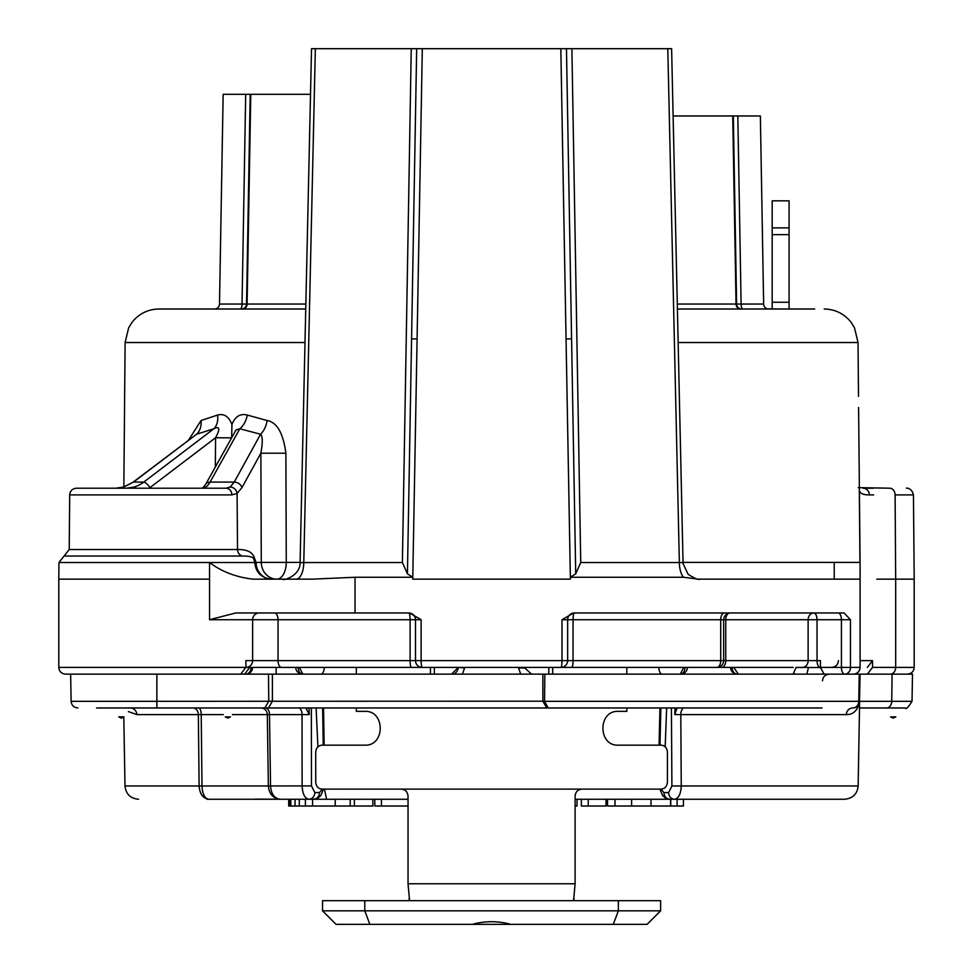 <?xml version="1.0" encoding="UTF-8"?>
<svg xmlns="http://www.w3.org/2000/svg" width="973" height="973" viewBox="0 0 973 973"><rect width="100%" height="100%" fill="white"/><g stroke="black" fill="none" stroke-linecap="round" stroke-linejoin="round"><path stroke-width="1.46" d="M303.296 707.967L305.85 707.967L309.256 714.62L302.044 714.608L302.117 785.965C302.554 794.053 304.829 798.48 308.94 799.259L280.163 799.259C274.398 798.456 271.187 794.029 270.543 785.965L268.353 785.965C269.144 794.029 273.085 798.456 280.163 799.259L255.23 799.113M408.04 799.259L326.612 799.259L324.447 789.115M724.861 799.259L575.104 799.259M354.379 799.259L354.379 806.021L372.866 806.021L372.866 799.259L374.787 799.259L372.866 799.259L374.787 799.259L374.787 806.021L408.04 806.021M295.476 799.259L326.612 799.259M673.109 115.969L760.363 115.969L763.647 304.038A5.072 5.072 90 0 0 768.719 309.013L767.454 308.855M243.384 94.32L310.509 94.32M305.838 304.038L246.534 304.038L250.195 94.32L246.534 304.038L219.497 304.038L223.158 94.32L250.779 94.32L247.106 304.038A5.072 4.646 -90 0 1 242.472 309.013L233.119 309.013M297.008 94.32L288.434 94.32M860.096 564.498L858.6 407.492M188.628 440.027L201.046 420.518L217.563 415.057C224.033 413.33 228.825 416.48 231.939 424.532C235.125 416.456 240.234 413.294 247.288 415.057A16.906 10.995 -73.1 0 1 239.82 428.765L236.001 429.993L205.68 484.335A6.762 5.096 29.2 0 1 210.059 482.097L239.82 428.765L260.557 434.226L234.225 482.097L230.163 487.023L226.052 488.203L76.453 488.203C72.33 488.641 70.08 490.866 69.691 494.904L69.217 549.526L237.534 549.526C246.777 549.368 252.348 552.007 254.245 557.468L256.069 562.479L261.287 562.394L260.861 453.211C262.795 442.508 262.686 436.184 260.557 434.226A16.906 10.192 -77.3 0 0 267.101 420.518L247.288 415.057M300.098 562.394L261.287 562.394A16.906 15.556 90 0 0 276.843 579.154A16.906 9.426 90 0 0 286.269 562.394L285.88 453.211C283.216 433.131 276.952 422.233 267.101 420.518M291.559 667.393L246.023 667.393A6.762 6.604 90 0 0 252.627 660.631L252.627 619.728L209.56 619.728L209.56 579.154L58.806 579.154L58.806 667.393L246.023 667.393L245.841 660.631L562.005 660.631L562.005 619.728L573.62 612.966L844.102 612.966L850.475 619.728L850.475 667.393L841.426 667.393A6.762 3.308 -90 0 0 844.734 674.155A6.762 5.741 -90 0 0 850.475 667.393L860.096 667.393C859.633 671.565 857.383 673.815 853.333 674.155A6.762 6.762 0 0 0 860.096 667.393L860.096 564.51L860.096 579.154L698.213 579.154L683.496 577.257A16.906 7.675 90 0 1 679.361 562.54L682.56 562.54L679.361 562.54L667.794 48.686L671.115 48.686M209.56 579.154L209.536 562.479C221.443 571.565 235.867 577.123 252.822 579.154L312.333 579.154L355.036 577.257L355.036 612.966L409.524 612.966L421.139 619.728L252.627 619.728A6.762 6.604 -90 0 1 259.232 612.966M294.15 579.154L292.277 579.154M284.675 579.154L287.376 579.154M291.268 579.154L296.108 579.154A16.906 7.675 90 0 0 303.783 562.54L315.349 48.686L571.893 48.686L580.735 562.54L679.361 562.54M58.952 562.528L64.084 556.021L242.253 556.021C250.183 555.948 254.172 557.274 254.221 559.998L256.069 562.479L254.731 562.516L58.952 562.528L58.806 579.154M253.734 559.013L254.756 562.491C255.777 572.538 261.421 578.096 271.662 579.154A16.906 15.556 90 0 1 256.069 562.479M254.099 559.682A6.762 4.366 158.5 0 1 254.245 557.468M242.253 556.021A6.762 6.227 90 0 1 237.534 549.526L237.084 493.481L231.878 494.904A6.762 5.814 -90 0 0 226.052 488.203L201.508 488.203L205.96 487.023A33.812 13.208 90 0 0 210.059 482.097L234.225 482.097A6.762 5.108 -151.2 0 1 241.961 487.57L237.084 493.481A6.762 6.008 -125 0 0 230.163 487.023M132.985 482.243A6.762 2.128 52.8 0 1 133.508 482.097L196.595 434.226L213.865 428.765L143.761 482.097A33.812 31.124 -90 0 1 134.079 487.023L126.32 488.203L115.909 488.203L123.522 487.059L132.985 482.243L196.595 434.226A16.906 13.148 73.7 0 0 201.046 420.518M231.939 424.532L231.647 437.862L215.58 437.728C220.348 428.838 219.776 425.846 213.865 428.765A16.906 12.284 71.3 0 0 217.563 415.057M115.909 488.203L123.814 487.023L133.496 482.097L143.761 482.097A6.762 2.165 -127.3 0 1 149.976 487.631L215.58 437.728L215.325 467.04M856.654 706.799A6.762 6.762 0 0 0 859.621 701.326L858.77 701.326L859.244 674.155L65.568 674.155C61.421 673.717 59.171 671.467 58.806 667.393M772.185 309.013L772.185 200.827L789.091 200.827L789.091 309.013M667.794 48.686L571.893 48.686M312.029 48.686L315.349 48.686M285.88 453.211L260.861 453.211L241.961 487.57M209.56 619.728L235.697 612.966L355.036 612.966M887.084 707.967L886.573 707.967A6.762 5.157 -90 0 0 891.742 701.326L912.029 701.326L912.504 674.155L859.244 674.155L860.096 674.155L859.451 703.284M299.648 674.155L301.764 674.155M303.211 674.155L301.484 674.155M453.43 673.9L451.569 674.155L458.356 667.393L464.571 667.989L462.418 674.155L453.588 674.155M520.725 674.155L518.573 667.989L524.836 667.989L531.574 674.155L530.492 674.155M684.81 674.155L677.974 674.155M834.226 562.394L834.226 579.154M796.121 667.514L808.478 667.393M712.443 667.393L793.214 667.393M802.53 667.393L796.121 667.393L802.53 667.393A6.762 5.607 90 0 0 808.125 660.631L808.125 619.728A6.762 5.607 90 0 1 813.732 612.966A6.762 3.308 90 0 1 817.04 619.728L725.749 619.728A6.762 4.147 90 0 1 729.057 613.099M274.483 612.966A6.762 3.564 -90 0 1 278.035 619.728L278.035 660.631A6.762 3.564 90 0 0 281.598 667.393L716.894 667.393A6.762 6.762 0 0 0 723.657 660.631L820.434 660.631L820.434 667.393L819.205 667.393M302.518 674.155A6.762 6.762 0 0 1 295.78 667.393L298.2 667.393A6.762 4.342 -90 0 0 302.53 674.155L297.847 672.27M738.239 667.393L691.584 667.393M867.369 674.155L872.538 667.393L914.194 667.393C913.829 671.467 911.579 673.717 907.432 674.155M860.096 660.631L872.538 660.631L867.369 667.393M872.538 660.631L872.538 667.393M860.096 616.554L860.096 613.452M860.096 610.618L860.096 607.943M860.047 574.046L860.096 578.655M873.62 494.904L869.351 494.904C862.674 494.953 859.329 493.165 859.317 489.528L859.95 562.406L683.046 562.394M677.415 309.013L814.717 309.013M741.085 304.062L763.647 304.038L736.038 304.038L732.742 115.969M736.61 304.038L733.326 115.969L736.61 304.038A5.072 5.072 -90 0 0 741.669 309.013L742.8 309.013L741.669 309.013A5.072 5.072 0 0 1 736.61 304.038A5.072 5.072 0 0 0 741.669 309.013L716.712 309.013M760.351 309.013L756.362 309.013M750.025 309.013L747.823 309.013M763.647 304.038A5.072 5.072 0 0 0 767.612 308.891A5.072 5.072 0 0 1 763.647 304.038M304.975 342.532L125.116 342.532L128.655 327.767L132.316 321.966C139.2 313.574 148.066 309.256 158.915 309.013L305.729 309.013M242.18 309.013L290.489 309.013M228.29 309.013L216.845 309.013M215.24 309.013L214.425 309.013A5.072 5.072 0 0 0 219.497 304.038L222.866 304.062M784.36 309.013L767.417 308.842M767.904 309.013L766.092 309.013M765.787 309.013L756.276 309.013M753.516 309.013L752.907 309.013M246.534 304.038A5.072 5.072 0 0 1 241.474 309.013A5.072 5.072 -90 0 0 246.534 304.038A5.072 5.072 -90 0 1 241.474 309.013L242.472 309.013M658.879 667.393A6.762 3.43 -90 0 0 662.309 674.155M680.285 674.155L683.764 667.393M524.873 668.232L524.788 667.393M677.05 707.967L674.763 714.559L680.796 714.608L681.258 785.965L671.905 785.965L671.419 707.967L676.113 707.967M679.957 707.967L677.67 708.003M863.319 707.967L883.204 707.967M878.826 707.967L872.088 707.967M892.898 707.967L889.833 707.967M912.029 701.326C908.113 707.517 905.863 709.731 905.267 707.967L859.5 707.967M822.039 707.967L111.214 707.967M130.37 707.967L129.154 707.967M126.49 707.967L124.021 707.967M111.798 707.967L96.57 707.967M198.699 707.967L198.699 707.967A6.762 2.518 -90 0 1 201.216 714.608L136.804 714.608L128.436 711.591M195.537 707.967L194.588 707.967M311.372 707.967L311.469 785.904L270.543 785.965L269.509 714.608A6.762 4.087 -90 0 0 265.434 707.967L265.349 707.967M262.856 707.967L261.08 707.967A6.762 6.276 -90 0 1 267.32 714.608L232.401 714.608M223.316 714.608L201.216 714.608L201.983 785.965L199.124 785.965C199.745 794.029 202.98 798.456 208.818 799.259C204.671 798.456 202.396 794.029 201.983 785.965L268.353 785.965L267.32 714.608L302.044 714.608A6.762 3.478 -90 0 0 298.553 707.967L300.827 707.967M307.553 707.967L309.682 707.967M682.182 707.967L684.274 707.967A6.762 3.478 90 0 0 680.796 714.608L846.34 714.608C853.455 714.705 857.882 710.278 859.621 701.326A6.762 6.762 0 0 1 852.859 707.967A6.762 6.762 0 0 0 855.875 707.262L853.88 707.894M237.388 707.967L235.624 707.967M232.924 707.967L229.616 707.967M226.101 707.967L222.793 707.967M220.093 707.967L218.329 707.967M227.852 718.11L230.479 716.894L225.237 716.894L227.852 718.11M118.73 716.894L121.357 718.11L123.985 716.894L118.73 716.894L121.357 718.11L123.985 716.894M136.804 714.608A6.762 6.519 -90 0 0 131.416 708.076A6.762 6.519 90 0 1 135.259 710.363M123.802 717.101L124.994 785.965L199.124 785.965L198.346 714.608A6.762 5.388 -90 0 0 192.958 707.967M895.853 716.894L890.599 716.894L893.226 718.11L895.853 716.894M208.818 799.259L288.713 799.259L208.818 799.259L288.713 799.259L288.713 806.021L305.376 806.021L305.376 799.259M207.054 799.259L269.266 799.259M309.256 714.62L309.037 707.967M794.09 673.803L795.841 674.155M820.434 667.514L808.466 667.514L806.848 674.155M317.903 746.826L316.116 707.967M322.635 707.967L323.243 745.16M674.763 714.559L675.067 707.967M659.974 745.16L660.862 707.967M846.34 714.608A6.762 6.519 90 0 1 852.859 707.967A6.762 6.762 0 0 0 859.621 701.326L891.742 701.326L892.095 674.155M857.675 705.96L858.368 705.133M858.429 705.048L858.94 704.16M859.025 703.978L859.451 702.737M544.819 674.155L544.564 701.265L548.152 707.967M544.564 701.265L542.861 701.205L546.765 707.967M272.391 674.155L272.391 701.205L268.487 707.967M542.861 674.155L542.861 701.205L268.755 701.265L264.851 707.967L263.561 707.967M268.487 674.155L268.755 701.265L156.86 701.326L156.86 707.967M859.621 701.326L858.15 785.965L681.258 785.965C680.857 794.053 678.595 798.48 674.471 799.259L669.801 799.259A6.762 5.85 -90 0 1 663.951 792.606L660.935 789.115M858.15 785.965C857.31 793.98 852.798 798.407 844.625 799.259L674.471 799.259A6.762 5.85 -90 0 1 668.621 792.606L663.951 792.606M311.469 785.904L314.802 792.557A6.762 5.85 90 0 1 308.94 799.259L313.622 799.259L318.013 798.042L320.847 795.513L323.51 789.115M666.663 707.967L665.179 746.765M458.307 667.989L457.188 671.151M456.58 671.929L455.182 673.109M320.835 674.155A6.762 3.43 90 0 0 324.264 667.393M299.38 667.393L302.846 674.155M251.01 667.393L249.441 667.393M252.591 667.563L251.01 667.636A6.762 5.181 90 0 1 245.828 674.155A6.762 6.762 0 0 0 252.591 667.563L252.591 667.393M244.734 674.155L249.429 667.636M873.62 488.203L863.027 488.203M906.69 488.203C905.085 488.154 911.592 486.865 913.452 494.904L895.099 494.904A6.762 5.339 -90 0 0 889.76 488.203L858.247 487.631M548.784 667.393L548.784 674.155M434.359 667.393L434.359 674.155M552.713 667.393L552.7 674.155M430.443 674.155L432.401 674.155M430.431 667.393L430.431 673.9M626.819 707.967L626.819 711.348L618.39 711.348C597.775 710.29 597.775 746.218 618.39 745.16L661.214 745.16C664.985 745.573 667.052 747.909 667.417 752.178L667.417 782.097C667.052 786.354 664.985 788.702 661.214 789.115L321.929 789.115C318.147 788.702 316.091 786.354 315.726 782.097L315.726 752.178C316.091 747.909 318.147 745.573 321.929 745.16L364.753 745.16C385.369 746.218 385.369 710.29 364.753 711.348L356.325 711.348L356.325 707.967M356.325 674.155L356.325 667.393M626.819 674.155L626.819 667.393M574.459 900.682L573.608 900.061L575.104 883.776L575.104 796.133C575.517 791.864 577.78 789.517 581.915 789.115M401.204 789.115L401.229 789.115C405.352 789.517 407.626 791.864 408.04 796.133L408.04 883.776L409.536 900.061L408.684 900.682M322.525 910.825L322.525 900.682L660.618 900.682L660.618 910.825L647.094 924.35L336.05 924.35L322.525 910.825L364.79 910.825L369.862 924.35M510.472 924.35L472.671 924.35M660.618 910.825L364.79 910.825L364.79 900.682M509.682 924.009C497.604 920.981 485.527 920.981 473.462 924.009M684.943 667.393A6.762 4.342 90 0 1 680.601 674.155A6.762 6.762 0 0 0 687.364 667.393M685.296 672.27L680.601 674.155M730.553 667.393L732.134 667.393M738.41 674.155L733.703 667.393M793.104 674.155L796.121 667.393M772.185 302.25L789.091 302.25M772.185 234.639L789.091 234.639M699.259 579.154L699.903 579.154C698.772 580.103 694.868 578.509 688.166 574.362L682.56 562.54M566.468 48.686L575.712 573.827L570.348 577.257L683.496 577.257M575.712 573.827L580.735 562.54M411.251 48.686L402.396 562.54L407.432 573.827L412.795 577.257L355.036 577.257M421.139 619.728L421.139 660.631A6.762 1.131 90 0 0 422.258 667.393A6.762 6.762 0 0 1 415.495 660.631L415.495 619.728A6.762 6.762 0 0 0 408.733 612.966A6.762 1.362 -90 0 1 410.095 619.728L410.095 660.631A6.762 1.362 90 0 0 411.457 667.393M562.005 660.631A6.762 1.131 90 0 1 560.886 667.393A6.762 6.762 0 0 0 567.648 660.631L573.048 660.631L573.048 619.728A6.762 1.362 90 0 1 574.411 612.966A6.762 6.762 0 0 0 567.648 619.728L567.648 660.631L562.005 660.631M824.07 674.155L820.434 667.393L841.426 667.393L841.426 619.728A6.762 3.308 90 0 0 838.118 612.966M571.686 667.393A6.762 1.362 90 0 0 573.048 660.631L720.713 660.631A6.762 3.819 90 0 1 716.894 667.393M245.841 667.393L240.72 674.155M407.432 573.827L416.675 48.686M313.647 562.54L300.085 562.625C300.353 576.855 281.088 581.027 283.204 579.154L283.204 579.154M300.584 562.54L402.396 562.54M560.825 48.686L570.385 579.154L412.759 579.154L422.318 48.686M683.435 799.259L683.435 806.021L670.762 806.021L670.762 799.259M677.099 799.259L677.099 806.021M289.772 799.259L289.772 806.021M290.83 799.259L290.83 806.021M295.05 799.259L295.05 806.021M299.283 799.259L299.283 806.021M312.576 799.259L312.576 806.021L305.376 806.021M335.223 799.259L335.223 806.021L312.576 806.021M350.207 799.259L350.207 806.021L335.223 806.021M354.379 806.021L350.207 806.021M606.045 799.259L606.045 806.021L581.343 806.021L581.343 799.259M670.567 799.259L670.567 806.021L607.553 806.021L607.553 799.259M576.916 806.021L575.104 806.021M381.465 799.259L381.465 806.021M588.227 799.259L588.227 806.021M614.997 799.259L614.997 806.021M631.599 799.259L631.599 806.021M651.022 799.259L651.022 806.021M678.157 342.532L858.028 342.532L858.502 396.412M687.595 304.038L712.005 304.038M231.878 494.904L69.691 494.904M149.976 487.631A40.574 37.351 -90 0 1 149.197 488.203M876.855 579.154L895.683 579.154L895.683 667.393A6.762 5.339 90 0 1 890.344 674.155M895.099 494.904L895.683 579.154L914.194 579.154L914.194 667.393M869.351 494.904A6.762 6.361 -90 0 0 862.99 488.203M740.672 309.013A5.072 4.646 -90 0 1 736.038 304.038L677.305 304.038M742.8 309.013A5.072 1.691 -90 0 1 741.11 304.062L737.826 115.969M245.695 94.32L242.034 304.062A5.072 1.691 -90 0 1 240.343 309.013M676.734 709.293L676.77 707.967M306.763 709.001L306.75 707.967M314.802 792.557L319.472 792.557A6.762 5.85 90 0 1 313.622 799.259M319.472 792.557L322.452 789.115M852.859 707.967A6.762 5.911 -90 0 0 858.77 701.326L544.564 701.326M77.876 707.967C73.79 707.553 71.54 705.328 71.114 701.326L156.86 701.326L156.86 674.155M671.905 785.965L668.621 792.606M135.904 488.203A6.762 2.554 -106.5 0 0 134.079 487.023M201.508 488.203L202.785 487.996A6.762 6.008 55.1 0 1 205.96 487.023M905.255 579.154L914.194 579.154L913.452 494.904M550.742 674.155L552.713 673.9M575.104 883.776L408.04 883.776M618.354 900.682L618.354 910.825L613.282 924.35M733.715 667.636L732.134 667.636A6.762 5.181 -90 0 0 737.315 674.155A6.762 6.762 0 0 1 730.553 667.563M772.185 227.877L789.091 227.877M562.005 619.728L567.648 619.728A6.762 6.762 0 0 1 574.411 612.966M567.648 619.728L720.713 619.728L720.713 660.631L723.657 660.631L723.657 619.728L725.749 619.728L725.749 660.631A6.762 4.147 90 0 1 721.601 667.393M730.419 612.966C726.272 613.404 724.021 615.654 723.657 619.728L720.713 619.728A6.762 3.819 90 0 1 724.532 612.966M820.348 667.393A6.762 3.308 90 0 1 817.04 660.631L817.04 619.728L850.475 619.728M408.733 612.966A6.762 6.762 0 0 1 415.495 619.728M411.603 338.859L417.174 338.92M571.528 338.859L565.97 338.92M125.116 342.532L123.851 486.962M64.084 556.021L69.217 549.526M858.028 342.532L854.489 327.767L850.828 321.966C843.944 313.574 835.077 309.256 824.216 309.013M755.376 309.013L765.873 309.013M763.72 309.013L765.994 309.013M220.603 309.013L217.149 309.013M683.289 674.155L685.15 674.155M130.297 707.967L129.64 707.943M124.994 785.965C125.906 794.053 130.418 798.492 138.519 799.259M262.345 707.967L261.105 707.967M298.553 707.967L300.341 707.967M304.208 707.967L308.137 707.967M304.658 674.155L301.606 674.155M299.197 674.155L300.426 674.155M324.143 745.16L323.547 707.967M822.513 680.808C822.927 676.794 825.189 674.581 829.276 674.155M677.646 707.967L684.274 707.967M71.114 701.326L70.64 674.155M687.668 799.259L835.272 799.259M659.876 789.115L662.686 795.646L665.617 798.164L669.801 799.259M659.074 745.16L659.949 707.967M202.785 487.996L205.68 484.335M409.438 900.366L409.049 898.31M421.163 900.682L423.109 900.682M558.745 900.682L559.791 900.682M561.98 900.682L560.034 900.682M574.094 898.31L573.705 900.366M698.444 579.154L700.037 579.154M860.096 617.381L860.096 613.781M838.41 660.631C838.057 664.705 835.795 666.955 831.647 667.393M311.53 48.65L300.098 562.516M295.999 579.154L292.216 579.154M287.473 579.154L284.371 579.154M671.613 48.65L683.046 562.516M276.15 674.155L276.15 667.393M577.038 799.259L577.038 806.021"/></g></svg>
